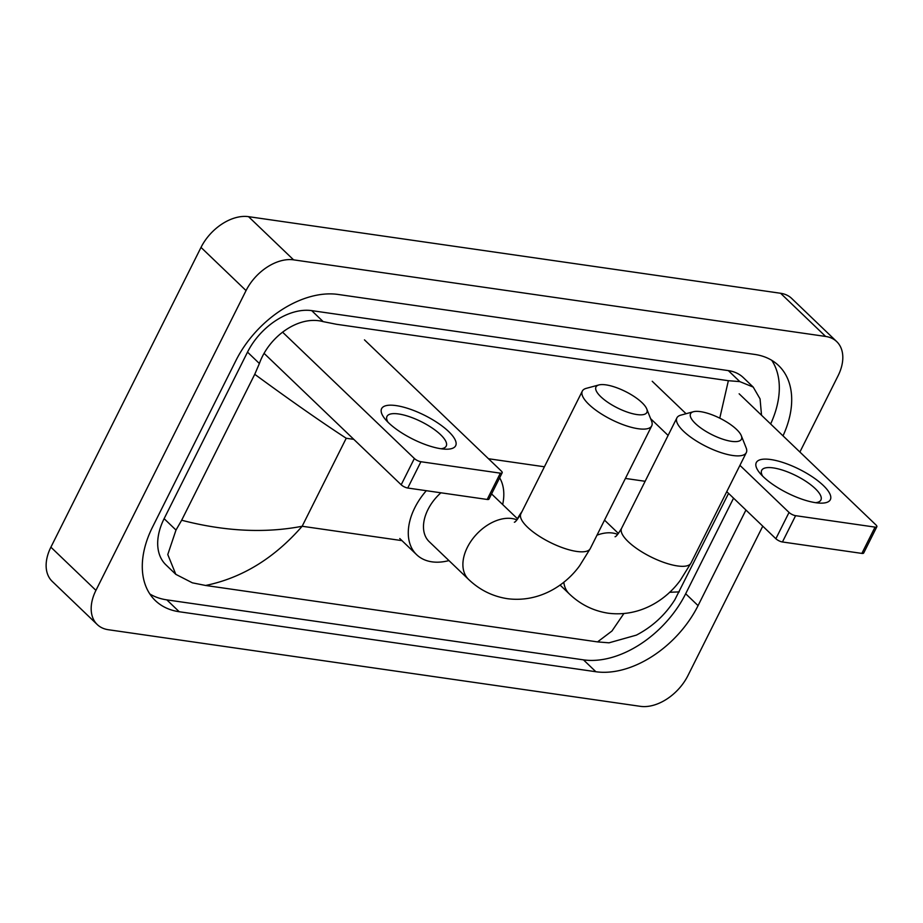 <?xml version="1.0" encoding="UTF-8"?>
<svg xmlns="http://www.w3.org/2000/svg" width="923" height="923" viewBox="0 0 923 923"><rect width="100%" height="100%" fill="white"/><g stroke="black" fill="none" stroke-linecap="round" stroke-linejoin="round"><path stroke-width="1.38" d="M762.767 526.168L687.935 675.59A41.397 27.217 -46.2 0 1 640.4 706.337L108.349 629.728A41.397 27.217 -46.2 0 1 97.261 624.559A41.397 27.217 -46.2 0 1 95.934 590.362L246.049 290.583A41.397 27.217 -46.2 0 1 293.583 259.848L825.635 336.445A41.397 27.217 -46.2 0 1 836.723 341.614A41.397 27.217 -46.2 0 1 838.049 375.823L799.895 452.028M97.261 624.559L52.219 581.386A41.397 27.217 -46.2 0 1 50.892 547.177L201.006 247.41A41.397 27.217 -46.2 0 1 248.541 216.663L780.593 293.272A41.397 27.217 -46.2 0 1 791.68 298.441L836.723 341.614M783.016 435.852A89.012 58.518 133.8 0 0 778.608 365.554A89.012 58.518 133.8 0 0 754.76 354.432L338.118 294.449A89.012 58.518 133.8 0 0 235.919 360.547L152.526 527.091A89.012 58.518 133.8 0 0 155.376 600.619A89.012 58.518 133.8 0 0 179.224 611.741L595.877 671.736A89.012 58.518 133.8 0 0 698.065 605.626L745.934 510.038M149.849 593.985A89.012 58.518 133.8 0 0 166.832 599.869L583.486 659.864A89.012 58.518 133.8 0 0 685.674 593.754L733.554 498.166M770.636 423.98A89.012 58.518 133.8 0 0 771.755 360.316M353.774 439.336L346.229 438.252C321.019 421.823 290.526 400.501 254.748 374.3L259.386 363.512C269.101 336.145 299.075 314.997 323.165 321.631L336.422 324.273L728.362 380.703L739.819 381.614L753.214 387.083L743.303 377.588A55.888 36.735 133.8 0 0 728.328 370.608L311.686 310.624A55.888 36.735 133.8 0 0 247.514 352.125L164.121 518.668A55.888 36.735 133.8 0 0 165.909 564.841L175.808 574.337L167.778 554.538L175.993 530.056L181.658 520.237C224.797 531.417 264.97 533.413 302.156 526.26C274.327 558.184 242.149 577.925 205.621 585.47L597.562 641.9L611.961 631.009L623.821 613.622M753.214 387.083L760.067 398.898L761.533 415.258M728.57 493.378L674.898 599.65C665.275 614.903 652.446 626.729 636.374 635.128L609.018 642.823L597.562 641.9M205.621 585.47L192.365 582.828L175.808 574.337M254.748 374.3L181.658 520.237M719.767 418.165L728.362 380.703M669.533 592.289L679.247 591.885M441.159 448.774A41.397 13.28 -153.4 0 1 385.168 419.146A41.397 13.28 -153.4 0 1 396.117 405.601A41.397 13.28 -153.4 0 1 446.963 429.98A41.397 13.28 -153.4 0 1 445.117 449.166A41.397 13.28 -153.4 0 1 441.159 448.774M440.963 448.751A33.124 10.626 26.6 0 0 446.224 446.063A33.124 10.626 26.6 0 0 432.102 427.972A33.124 10.626 26.6 0 0 398.586 413.966A33.124 10.626 26.6 0 0 386.991 416.4A33.124 10.626 26.6 0 0 387.983 422.215M282.553 332.142L414.358 458.489A5.18 1.661 26.6 0 0 420.923 461.731L407.747 488.025A5.18 1.661 -153.4 0 1 401.193 484.783L264.37 353.636M500.347 473.164A5.18 1.661 26.6 0 0 502.17 472.784L488.994 499.078A5.18 1.661 -153.4 0 1 487.182 499.458L500.347 473.164L420.923 461.731M502.17 472.784A5.18 1.661 26.6 0 0 501.281 471.007L364.47 339.86M487.182 499.458L407.747 488.025M636.905 414.554A28.463 9.138 26.6 0 0 646.746 408.935A28.463 9.138 26.6 0 0 605.938 384.868A28.463 9.138 26.6 0 0 598.854 384.96A28.463 9.138 26.6 0 0 604.507 399.913A28.463 9.138 26.6 0 0 636.905 414.554M646.746 408.935L651.569 421.061A38.812 12.449 -153.4 0 1 651.73 425.861A38.812 12.449 -153.4 0 1 638.139 428.722A38.812 12.449 -153.4 0 1 598.865 412.304A38.812 12.449 -153.4 0 1 582.321 391.098A38.812 12.449 -153.4 0 1 586.267 388.352L598.854 384.96M440.906 492.801A38.812 25.509 133.8 0 0 427.949 509.577A38.812 25.509 133.8 0 0 429.183 541.639L468.596 579.413C479.614 589.947 492.547 596.373 507.419 598.692C539.067 602.777 565.441 585.436 579.679 565.695L590.282 548.574L651.73 425.861M448.947 560.584A56.926 37.416 -46.2 0 1 416.654 554.711A56.926 37.416 -46.2 0 1 414.831 507.685A56.926 37.416 -46.2 0 1 426.311 490.701M499.643 477.826A56.926 37.416 -46.2 0 1 502.666 504.546M731.466 441.332A28.463 9.138 26.6 0 0 741.319 435.714A28.463 9.138 26.6 0 0 700.499 411.646A28.463 9.138 26.6 0 0 693.427 411.727A28.463 9.138 26.6 0 0 699.08 426.691A28.463 9.138 26.6 0 0 731.466 441.332M741.319 435.714L746.142 447.828A38.812 12.449 -153.4 0 1 746.303 452.628A38.812 12.449 -153.4 0 1 732.712 455.489A38.812 12.449 -153.4 0 1 693.438 439.071A38.812 12.449 -153.4 0 1 676.894 417.877A38.812 12.449 -153.4 0 1 680.839 415.131L693.427 411.727M517.422 518.68A56.926 37.416 -46.2 0 1 522.037 511.492M815.84 502.723A41.397 13.28 -153.4 0 1 759.848 473.084A41.397 13.28 -153.4 0 1 770.797 459.539A41.397 13.28 -153.4 0 1 821.643 483.929A41.397 13.28 -153.4 0 1 819.809 503.116A41.397 13.28 -153.4 0 1 815.84 502.723M815.655 502.689A33.124 10.626 26.6 0 0 820.905 500.012A33.124 10.626 26.6 0 0 806.783 481.921A33.124 10.626 26.6 0 0 773.278 467.903A33.124 10.626 26.6 0 0 761.683 470.349A33.124 10.626 26.6 0 0 762.675 476.164M652.226 381.28L686.054 413.712M739.923 465.354L789.038 512.438A5.18 1.661 26.6 0 0 795.603 515.68L782.439 541.974A5.18 1.661 -153.4 0 1 775.874 538.732L726.759 491.647M875.039 527.114A5.18 1.661 26.6 0 0 876.85 526.733L863.686 553.027A5.18 1.661 -153.4 0 1 861.874 553.408L875.039 527.114L795.603 515.68M876.85 526.733A5.18 1.661 26.6 0 0 875.973 524.956L739.15 393.798M861.874 553.408L782.439 541.974M668.102 435.425L650.611 418.661M346.229 438.252L302.156 526.26L401.955 540.624M645.142 481.287L625.402 478.437M544.42 466.784L488.475 458.731M825.635 336.445L780.593 293.272M293.583 259.848L248.541 216.663M246.049 290.583L201.006 247.41M95.934 590.362L50.892 547.177M583.486 659.864L595.877 671.736M685.674 593.754L698.065 605.626M166.832 599.869L179.224 611.741M247.514 352.125L259.386 363.512M311.686 310.624L323.165 321.631M728.328 370.608L739.819 381.614M164.121 518.668L175.993 530.056M401.193 484.783L414.358 458.489M516.938 519.891A38.812 25.509 133.8 0 0 511.919 518.53A38.812 25.509 133.8 0 0 467.361 547.351A38.812 25.509 133.8 0 0 468.596 579.413M514.365 522.233C515.392 522.153 517.561 519.349 520.872 513.811A38.812 12.449 26.6 0 0 537.417 535.017A38.812 12.449 26.6 0 0 576.69 551.435A38.812 12.449 26.6 0 0 590.282 548.574M563.791 582.171A38.812 25.509 133.8 0 0 569.318 593.916C580.325 604.45 593.258 610.876 608.13 613.195C639.777 617.279 666.164 599.938 680.389 580.186L690.992 563.065L746.303 452.628M615.076 536.736C616.114 536.655 618.283 533.852 621.583 528.314A38.812 12.449 26.6 0 0 638.139 549.508A38.812 12.449 26.6 0 0 677.401 565.926A38.812 12.449 26.6 0 0 690.992 563.065M617.649 534.394A38.812 25.509 133.8 0 0 612.63 533.033A38.812 25.509 133.8 0 0 596.985 535.178M775.874 538.732L789.038 512.438M416.654 554.711L399.763 538.524M520.872 513.811L582.321 391.098M491.578 493.92L517.699 518.957M560.042 585.02L569.318 593.916M621.583 528.314L676.894 417.877M604.519 520.134L618.41 533.448"/></g></svg>
